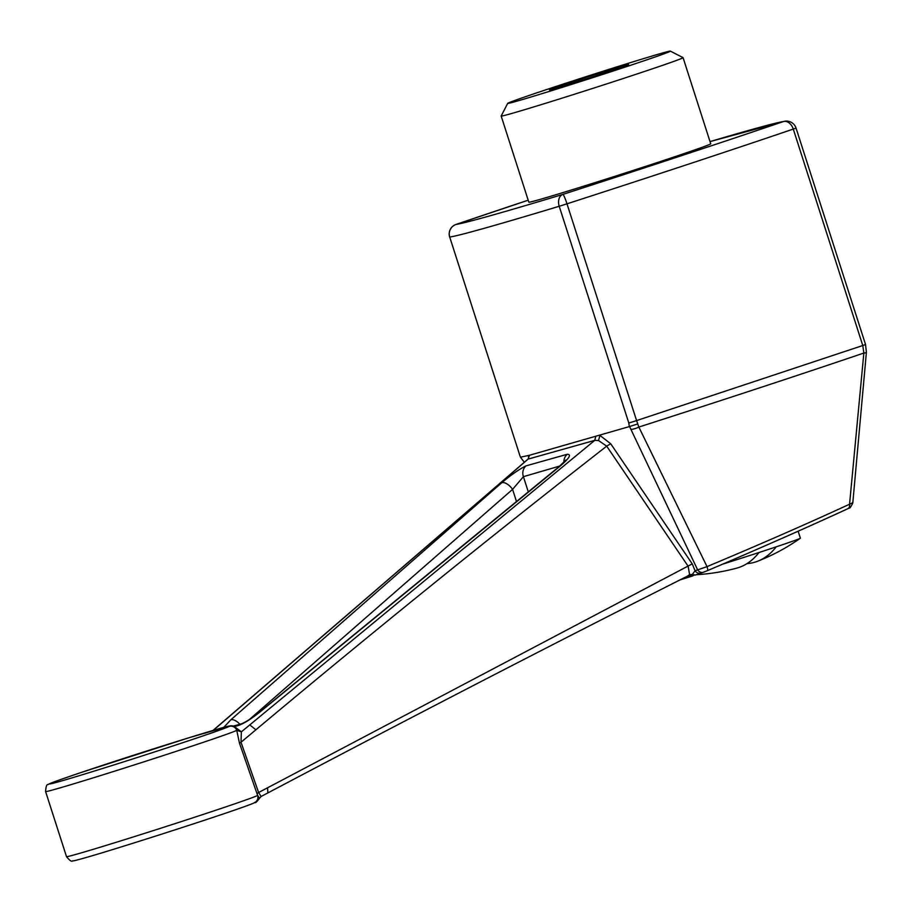 <?xml version="1.0" encoding="UTF-8"?>
<svg xmlns="http://www.w3.org/2000/svg" width="912" height="912" viewBox="0 0 912 912"><rect width="100%" height="100%" fill="white"/><g stroke="black" fill="none" stroke-linecap="round" stroke-linejoin="round"><path stroke-width="1.37" d="M507.688 103.375L501.178 116.018A95.521 1.664 -17.8 0 0 501.178 116.041A95.521 1.664 -17.8 0 0 510.253 113.886A95.521 1.664 -17.8 0 0 612.693 81.955A95.521 1.664 -17.8 0 0 683.065 57.65A95.521 1.664 -17.8 0 0 683.042 57.627L670.4 51.129A85.466 1.493 -17.8 0 0 662.294 53.078A85.466 1.493 -17.8 0 0 571.334 81.43A85.466 1.493 -17.8 0 0 507.688 103.375A85.466 1.493 -17.8 0 0 589.505 78.694A85.466 1.493 -17.8 0 0 670.4 51.129M571.813 82.126A41.564 0.73 162.2 0 1 628.619 64.57A41.564 0.73 162.2 0 1 589.266 77.965A41.564 0.73 162.2 0 1 549.469 89.98A41.564 0.73 162.2 0 1 571.813 82.126M235.969 727.753L241.361 731.846L594.749 440.371L528.128 459.101L213.271 730.364M559.626 466.511L260.661 711.406A10.055 3.249 -129.5 0 0 260.137 711.645L558.931 466.762A10.055 3.26 51.2 0 1 559.626 466.511C569.213 458.44 571.756 454.37 567.275 454.267A10.055 9.063 79.8 0 0 563.878 462.384M260.137 711.645C253.103 717.379 246.992 721.403 241.828 723.706A10.055 9.074 74.2 0 0 238.705 725.382C244.45 723.25 251.769 718.588 260.661 711.406M238.705 725.382L234.498 726.568M239.89 724.253A10.055 4.731 -131.4 0 0 230.861 719.785L223.805 727.32M230.861 719.785L501.691 482.79A10.055 4.754 49.4 0 1 512.59 489.356L523.408 476.668A10.055 9.074 -111.2 0 1 526.007 465.872C519.395 469.099 511.29 474.73 501.691 482.79M526.007 465.872L567.275 454.267M746.951 563.639A200.834 86.446 71.7 0 0 757.861 561.154A200.834 86.446 71.7 0 0 776.226 546.824A60.329 1.049 162.2 0 1 759.001 552.512A200.834 86.446 -108.3 0 1 736.702 568.142A201.085 201.085 0 0 1 696.152 574.731M690.065 575.78L692.265 574.514L695.354 575.005L687.762 575.917L689.597 574.628L688.15 566.249L606.697 446.15C488.798 538.137 371.857 632.689 255.873 729.805L241.007 742.254L258.609 792.517L261.094 796.461L259.521 798.285C253.912 805.741 255.314 801.112 254.414 802.754L254.961 802.537C254.095 802.97 258.734 800.987 254.847 802.537L254.847 802.537A6.031 6.008 60.9 0 1 254.779 802.571M259.521 798.285L257.64 795.435A100.548 1.756 162.2 0 1 158.585 828.917A100.548 1.756 162.2 0 1 66.496 856.642C69.665 860.563 71.695 861.965 72.584 860.871C73.678 860.654 70.201 862.228 95.395 854.818C141.805 840.978 247.414 806.778 254.847 802.537L254.847 802.537A6.031 6.008 60.9 0 0 257.64 795.435L256.979 793.554L258.609 792.517L692.242 563.878L695.081 570.73L697.646 569.875L629.565 426.531L529.553 455.236L520.49 457.186L522.587 459.99A10.055 1.094 -38.5 0 0 522.622 460.093L520.524 457.288M776.226 546.824A60.329 1.049 -17.8 0 0 800.314 538.251A60.329 1.049 -17.8 0 0 800.383 538.16L798.148 531.206M722.771 564.118A60.329 1.049 -17.8 0 0 759.001 552.512M501.178 116.041L528.835 202.19A95.521 1.664 -17.8 0 0 537.909 200.024A95.521 1.664 -17.8 0 0 640.349 168.093A95.521 1.664 -17.8 0 0 710.722 143.788L683.065 57.65M529.553 455.236L527.945 459.181L528.789 457.117L527.957 455.624M598.546 440.542L599.891 435.4L610.698 443.745L606.697 446.15L598.546 440.542L594.749 440.371L595.73 436.631M701.066 572.987A6.031 4.822 -108.1 0 1 700.655 573.146A6.031 4.822 -108.1 0 1 695.081 570.73L692.265 574.514L689.597 574.628M610.698 443.745L692.242 563.878M455.795 224.534A10.055 7.114 71.2 0 1 455.989 224.466L528.196 200.195A384.465 6.715 -17.8 0 0 456.16 224.409A384.465 6.715 -17.8 0 0 562.864 194.404A10.055 1.037 72.1 0 1 566.99 203.821L636.587 420.592L862.775 345.523L793.28 129.082A394.52 6.886 -17.8 0 1 566.99 203.821L559.216 206.272L628.813 423.043L636.587 420.592L638.845 427.067L707.028 566.626L697.646 569.875A6.031 4.777 -108.2 0 0 703.198 572.303L695.115 575.107M707.29 570.718L703.597 572.155A6.031 4.777 -108.2 0 1 703.198 572.303L707.359 570.695A6.031 1.379 66.9 0 1 707.29 570.718C759.058 548.671 805.877 528.014 847.761 508.748A6.031 3.659 -114.7 0 0 847.989 508.657A6.031 3.659 -114.7 0 0 849.562 504.222L863.846 353.047L862.775 345.523L865.534 344.508L796.039 128.068L793.28 129.082A10.055 7.114 71.2 0 0 783.397 121.57A384.465 6.715 -17.8 0 0 710.026 141.599M631.514 429.358A10.055 3.705 -25.5 0 0 638.845 427.067C726.716 398.818 801.716 374.148 863.846 353.047A10.055 1.516 5.1 0 0 866.4 352.26L865.534 344.519L862.775 345.523M629.565 426.531L637.522 424.023M522.713 460.15A10.055 1.094 -38.5 0 1 522.622 460.093L524.309 462.224M520.456 457.208L519.259 453.823L520.49 457.186M852.538 502.797L849.562 504.222C807.12 523.796 759.605 544.589 707.028 566.626A6.031 1.379 66.9 0 1 707.359 570.695C759.183 548.636 806.06 527.957 847.989 508.657C849.847 506.445 848.582 511.438 852.788 503.036L866.4 352.26A10.055 1.516 5.1 0 1 863.846 353.047M629.326 426.588L628.813 423.043M229.163 726.442C232.514 724.675 219.222 728.414 189.286 737.648A6.031 3.363 72.9 0 1 189.354 737.626L80.37 772.749C50.787 782.872 49.761 783.465 48.097 784.571C46.729 784.195 45.896 786.52 45.6 791.559A100.548 1.756 162.2 0 0 137.632 763.846A100.548 1.756 162.2 0 0 236.732 730.352L241.361 731.846L241.007 742.254L239.503 743.246L236.732 730.364A6.031 6.008 61 0 0 229.163 726.442A94.506 1.653 162.2 0 1 117.169 763.914A94.506 1.653 162.2 0 1 57.262 780.763A94.506 1.653 162.2 0 1 189.286 737.648M189.422 737.614A6.031 3.363 72.9 0 0 189.354 737.626L230.451 725.77L232.366 725.804L236.573 728.574L236.732 730.352M256.979 793.554L239.503 743.246M267.524 787.786L267.9 792.904C408.986 718.371 549.149 645.947 688.4 575.654L688.275 575.7M519.316 453.823L449.719 237.052A394.52 6.886 -17.8 0 0 559.216 206.272A10.055 7.102 73.2 0 1 562.864 194.404A384.465 6.715 -17.8 0 0 783.397 121.57A10.055 9.998 -98.3 0 1 785.015 121.193L710.015 141.599M255.873 729.805L249.74 724.858M795.982 128.068L796.039 128.068A10.055 10.055 0 0 0 785.015 121.193M519.304 453.788L449.719 237.052A10.055 9.998 -98.3 0 1 456.16 224.409A10.055 7.114 71.2 0 0 455.989 224.466A10.055 10.055 0 0 0 449.662 237.052M559.843 466.021L523.408 476.668L528.185 491.557M516.363 501.121L512.59 489.356L249.295 719.602M757.849 561.154A201.085 201.085 0 0 0 800.314 538.251M692.892 575.871L680.01 579.918M241.828 723.706L233.426 726.077M66.496 856.642L45.6 791.559M527.945 459.169L213.02 730.432M565.429 461.347L565.919 460.024L558.931 466.762M261.014 796.529L267.9 792.904"/></g></svg>
